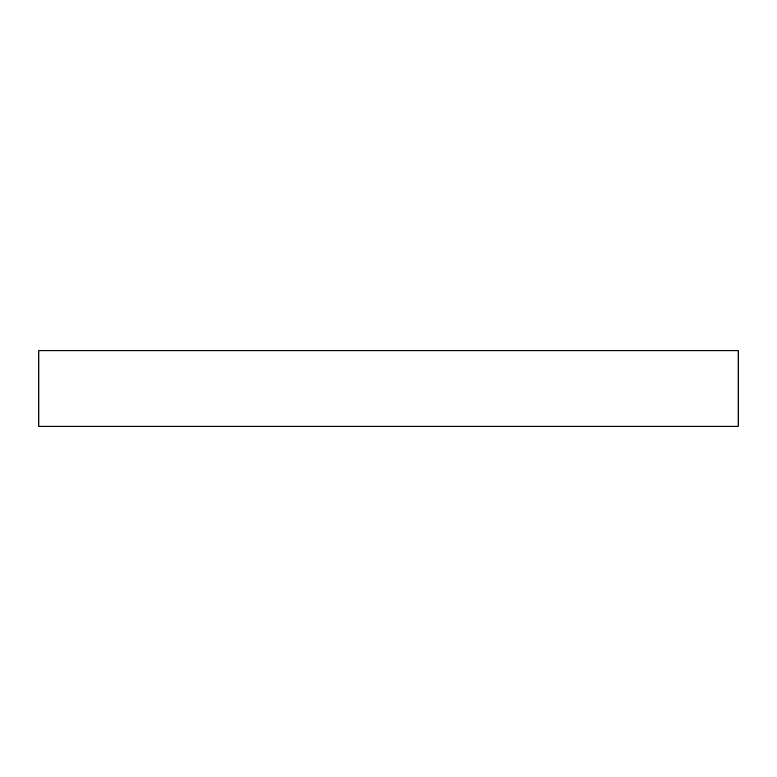 <?xml version="1.0" encoding="UTF-8"?>
<svg xmlns="http://www.w3.org/2000/svg" width="777" height="777" viewBox="0 0 777 777"><rect width="100%" height="100%" fill="white"/><g stroke="black" fill="none" stroke-linecap="round" stroke-linejoin="round"><path stroke-width="1.17" d="M738.15 350.738L738.15 426.262L38.85 426.262L38.85 350.738L738.15 350.738"/></g></svg>
